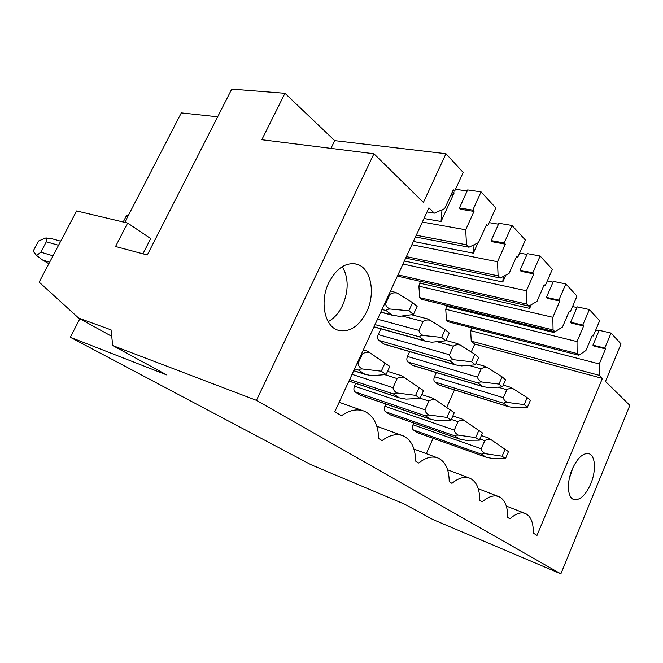 <?xml version="1.0" encoding="UTF-8"?>
<svg xmlns="http://www.w3.org/2000/svg" width="663" height="663" viewBox="0 0 663 663"><rect width="100%" height="100%" fill="white"/><g stroke="black" fill="none" stroke-linecap="round" stroke-linejoin="round"><path stroke-width="0.99" d="M127.644 223.058L76.626 210.942L39.158 282.14L78.64 318.074L111.061 329.876L112.702 345.556L256.432 400.353L373.932 153.766L423.417 202.414L445.959 153.725L334.707 140.631L284.966 93.301L231.743 89.14L147.294 254.99L115.553 246.503L127.644 223.058L150.683 238.572L142.91 253.821M48.855 263.708L42.606 260.045L36.614 255.537L40.824 252.172L46.319 241.796C46.965 239.757 46.833 238.465 45.938 237.926L52.369 238.862L60.706 241.191M217.663 116.796L181.314 112.892L124.777 222.378M45.938 237.926L38.545 241.009L33.15 251.186L36.614 255.537M611.046 333.083L604.78 348.075L605.568 348.904L593.733 345.987L592.929 345.166L599.178 330.307L611.046 333.083L621.057 343.956L605.476 381.432L629.85 405.391L560.857 573.86L432.815 519.494L404.753 504.245L310.922 464.672L70.319 337.276L79.867 318.754M78.64 318.074L111.74 336.34M112.702 345.556L166.943 375.026L70.319 337.276M560.857 573.86L256.432 400.353M128.68 214.82L126.517 215.566L123.194 221.997M565.821 283.946L558.868 300.099L559.804 301.068L547.373 298.35L546.436 297.38L553.356 281.385L565.821 283.946L577.009 296.104L570.23 311.966L569.335 311.03L562.497 327.008L554.939 331.74L553.066 329.892L419.729 297.637L418.883 286.167L420.359 281.361M419.729 297.637L421.801 299.386L554.939 331.74M589.374 309.538L582.777 325.085L583.639 325.981L571.506 323.146L570.644 322.259L577.208 306.853L589.374 309.538L599.667 320.718L593.228 336L592.399 335.138L585.91 350.528L578.849 355.244L577.133 353.553L446.448 320.204L445.751 309.265L447.094 305.535M446.448 320.204L448.362 321.82L578.849 355.244M445.959 153.725L463.197 172.455L454.627 191.151L453.318 189.784L444.674 208.646L434.34 213.163L428.92 207.826L334.815 411.69L341.437 415.742C349.683 410.032 357.316 408.524 364.343 411.209C373.393 415.461 378.192 424.577 378.73 438.558L382.054 440.588C389.703 434.953 396.714 433.362 403.112 435.815C411.184 439.66 415.378 448.105 415.701 461.175L418.709 463.014C425.812 457.453 432.293 455.796 438.135 458.058C445.379 461.547 449.075 469.421 449.216 481.678L451.951 483.352C458.581 477.874 464.572 476.175 469.934 478.255C476.473 481.437 479.739 488.797 479.739 500.35L482.233 501.874C488.432 496.496 494.001 494.764 498.941 496.678C504.866 499.595 507.767 506.507 507.651 517.422L509.938 518.822C515.756 513.543 520.936 511.786 525.502 513.552C530.897 516.237 533.491 522.751 533.276 533.102L537.013 535.389L602.394 378.399L599.277 375.324L471.227 341.138L470.664 330.688L471.882 327.845M471.227 341.138L474.741 344.097L471.244 351.995M426.309 453.658L433.096 438.309M446.729 407.463L454.478 389.927M471.542 361.758L475.346 364.849L478.628 357.407L474.841 354.266L471.542 361.758L453.716 359.736C451.279 359.81 450.011 360.183 449.904 360.863L378.78 340.384L384.2 344.221M380.885 328.84L378.241 334.583C377.264 337.135 377.446 339.066 378.78 340.384M355.791 383.38L354.498 386.173C353.512 388.758 353.711 390.673 355.103 391.899L360.39 395.305L430.693 419.314L437.19 420.582L450.973 420.218L454.271 412.726L435.74 400.021C432.931 399.383 430.643 399.731 428.878 401.057L424.983 409.8C425.223 411.897 426.591 413.629 429.085 414.997C426.69 414.963 425.48 415.245 425.439 415.825L430.693 419.314M477.841 382.916L407.894 361.99L412.709 365.47L482.73 386.546L488.78 387.631L502.463 386.927L505.579 379.75L502.098 376.866L498.966 384.076L481.661 381.971C479.274 381.996 477.998 382.311 477.841 382.916L482.73 386.546M409.651 351.597L407.447 356.462C406.51 358.915 406.668 360.763 407.894 361.99M385.899 404.016L384.896 406.237C383.943 408.723 384.117 410.546 385.402 411.69L390.258 414.823L459.459 439.014L465.774 440.273L479.366 440.191L482.49 432.989L464.622 420.74C461.896 420.093 459.683 420.408 457.984 421.676L454.288 430.088C454.545 432.119 455.887 433.801 458.324 435.135C455.97 435.069 454.752 435.301 454.652 435.815L459.459 439.022M503.59 403.237L434.845 381.987L439.287 385.203L508.065 406.576L513.966 407.662L527.433 407.248L530.392 400.328L527.184 397.667L524.209 404.621L507.402 402.441C505.057 402.424 503.789 402.69 503.59 403.237L508.065 406.576M436.32 372.573L434.472 376.708C433.585 379.079 433.71 380.835 434.845 381.987M413.778 423.044L412.999 424.784C412.096 427.187 412.237 428.92 413.422 429.997L417.914 432.889L485.962 457.163L492.095 458.415L505.488 458.564L508.455 451.627L491.217 439.801C488.565 439.163 486.418 439.453 484.777 440.663L481.272 448.768C481.537 450.732 482.855 452.365 485.225 453.674C482.921 453.575 481.694 453.757 481.553 454.221L485.962 457.163M386.197 310.582L391.642 314.884L399.184 316.367L413.447 314.477L417.126 306.397L412.593 302.643L408.88 310.765L389.935 309.008C387.424 309.207 386.173 309.729 386.197 310.582L381.996 309.488M408.88 310.765L413.447 314.477M412.593 302.643L397.203 293.071C394.22 292.532 391.783 293.005 389.877 294.471L385.593 303.753C385.833 305.941 387.275 307.698 389.935 309.008M362.429 353.967L358.045 363.457C358.252 365.703 359.661 367.542 362.271 368.959C359.81 369.034 358.633 369.448 358.741 370.186L365.106 374.396L371.984 375.656L386.081 374.562L389.786 366.424L369.755 352.708C366.788 352.078 364.343 352.501 362.429 353.967L361.584 353.711M385.029 363.009L381.291 371.197L362.271 368.959M381.291 371.197L386.081 374.562M363.332 349.915L367.178 351.067L369.755 352.708M390.598 290.85L397.203 293.071M419.472 336.845L425.364 341.18L431.696 342.224L445.785 340.799L449.257 333.05L445.122 329.619L441.633 337.409L423.259 335.511C420.781 335.644 419.522 336.083 419.472 336.845L375.009 324.613M441.633 337.409L445.785 340.799M445.122 329.619L430.105 320.212C427.212 319.665 424.85 320.088 423.019 321.48L418.983 330.398C419.24 332.511 420.665 334.218 423.259 335.511M397.154 378.573L393.026 387.673C393.25 389.844 394.642 391.626 397.195 393.018C394.767 393.043 393.565 393.374 393.59 394.029L399.358 397.858L406.046 399.118L420.002 398.422L423.491 390.623L404.239 377.438C401.355 376.799 398.993 377.181 397.154 378.573L384.789 374.661M419.157 387.515L415.643 395.355L397.195 393.018M415.643 395.355L420.002 398.422M387.548 371.338L401.571 375.722L404.239 377.438M411.458 314.743L427.345 318.845L430.105 320.212M449.904 360.863L455.257 364.824L461.448 365.893L475.346 364.849M474.841 354.266L460.188 345.025C457.379 344.47 455.091 344.851 453.335 346.185L449.514 354.755C449.787 356.802 451.188 358.459 453.716 359.736M450.31 409.883L446.986 417.408L429.085 414.997M446.986 417.408L450.973 420.218M421.709 394.601L432.997 398.248L435.74 400.021M445.934 340.467L457.362 343.583L460.188 345.025M498.966 384.076L502.463 386.927M502.098 376.866L487.802 367.808C485.067 367.236 482.855 367.592 481.164 368.86L477.542 377.114C477.824 379.095 479.2 380.711 481.661 381.971M478.852 430.37L475.702 437.613L458.324 435.135M475.702 437.613L479.366 440.191M452.854 415.933L461.838 418.925L464.622 420.74M475.852 363.714L484.935 366.299L487.802 367.808M524.209 404.621L527.433 407.248M527.184 397.667L513.237 388.783C510.576 388.22 508.43 388.543 506.805 389.753L503.358 397.709C503.648 399.632 504.999 401.206 507.402 402.441M505.098 449.216L502.115 456.194L485.225 453.674M502.115 456.194L505.488 458.564M481.371 435.566L488.391 437.953L491.217 439.801M503.242 385.137L510.344 387.225L513.237 388.783M481.065 191.864L472.785 210.121L474.012 211.414L460.677 209.251L459.434 207.975L467.664 189.916L481.065 191.864L495.808 207.884L487.769 225.785L486.153 225.511M474.012 211.414L465.699 229.771L466.503 244.788L468.981 247.216L478.471 242.6L486.584 224.55L487.769 225.785M511.993 225.47L504.212 242.973L505.33 244.141L492.294 241.746L491.167 240.586L498.916 223.274L511.993 225.47L525.386 240.023L517.82 257.186L516.369 256.913M505.33 244.141L497.515 261.728L498.095 275.849L500.341 278.054L509.101 273.371L516.742 256.067L517.82 257.186M540.13 256.034L532.787 272.833L533.798 273.894L521.077 271.324L520.041 270.264L527.358 253.639L540.13 256.034L552.345 269.311L545.193 285.803L543.884 285.529M533.798 273.894L526.43 290.775L526.828 304.093L528.875 306.107L536.997 301.392L544.207 284.775L545.193 285.803M553.066 329.892L552.826 317.295L418.883 286.167M559.804 301.068L552.826 317.295M577.133 353.553L577.017 341.594L445.751 309.265M583.639 325.981L577.017 341.594M599.277 375.324L599.277 363.954L470.664 330.688M605.568 348.904L599.277 363.954M366.73 311.676C375.73 293.27 371.098 268.399 357.266 264.33C346.235 261.752 336.763 267.835 328.84 282.587C319.558 301.217 324.48 326.005 337.674 330.099C349.21 332.909 358.898 326.768 366.73 311.676M590.816 483.733C596.228 471.003 595.49 455.862 589.158 453.774C583.2 452.522 577.523 457.719 572.119 469.379C566.592 482.258 567.437 497.407 573.611 499.471C579.744 500.731 585.479 495.493 590.816 483.733M598.929 330.903L595.689 330.149M576.926 307.516L572.55 306.546M553.033 282.123L547.298 280.946M526.994 254.459L519.635 253.075M498.493 224.202L489.178 222.635M467.183 190.977L455.489 189.27M330.945 148.379L334.707 140.631M284.966 93.301L261.81 139.719L373.932 153.766M592.929 345.166L604.78 348.075M593.228 336L592.142 335.743M577.158 354.813L471.874 327.97M602.394 378.399L474.741 344.097M554.749 331.691L554.351 332.619L447.011 306.455M570.644 322.259L582.777 325.085M570.23 311.966L569.045 311.701M554.351 332.619L554.459 331.624M531.245 304.723L529.654 308.394L420.209 283.258M546.436 297.38L558.868 300.099M529.654 308.394L529.961 305.477M528.875 306.107L397.394 276.123M526.828 304.093L397.974 274.863M526.43 290.775L402.98 264.031M505.786 275.145L502.753 282.015L404.38 260.99M520.041 270.264L532.787 272.833M502.753 282.015L503.3 276.471M500.341 278.054L405.723 258.089M498.095 275.849L406.394 256.622M497.515 261.728L411.889 244.73M477.982 242.832L473.341 253.167L413.397 241.448M491.167 240.586L504.212 242.973M473.341 253.167L474.103 244.722M468.981 247.216L415.469 236.973M466.503 244.788L416.265 235.249M465.699 229.771L422.348 222.064M452.05 192.56L454.155 192.867L441.044 221.492L423.988 218.517M454.627 191.151L452.821 190.886M459.434 207.975L472.785 210.121M450.591 195.726L454.155 192.867M441.044 221.492L442.006 209.806M434.34 213.163L427.03 211.928M328.218 321.654C334.193 318.315 339 312.853 342.638 305.278C348.746 290.792 348.655 277.896 342.373 266.584M569.219 478.901L573.081 467.216M40.824 252.172L53.007 255.819M49.642 262.208L42.606 260.045M58.559 245.277L46.319 241.796M391.642 314.884L380.819 312.033M385.593 303.753L384.739 303.538M389.877 294.471L389.024 294.264M358.045 363.457L357.208 363.191M364.443 374.089L353.76 370.65M358.741 370.186L354.589 368.86M424.444 340.765L374.007 326.784M418.983 330.398L377.512 319.21M423.019 321.48L402.01 315.986M393.026 387.673L352.061 374.346M398.794 397.593L348.97 381.043M393.59 394.029L349.674 379.509M454.462 364.459L383.521 343.898M449.514 354.755L378.241 334.583M453.335 346.185L436.992 341.685M428.878 401.057L420.11 398.19M424.983 409.8L354.498 386.173M430.204 419.091L360.034 395.123M425.439 415.825L355.103 391.899M482.034 386.231L412.278 365.238M477.542 377.114L407.447 356.462M481.164 368.86L468.882 365.338M457.984 421.676L451.312 419.439M454.288 430.088L384.896 406.237M459.036 438.815L389.96 414.665M454.652 435.815L385.402 411.69M507.46 406.295L438.906 384.996M503.358 397.709L434.472 376.708M506.805 389.753L498.054 387.151M484.777 440.663L479.888 438.989M481.272 448.768L412.999 424.784M485.598 456.989L417.649 432.757M481.553 454.221L413.422 429.997M392.72 315.348L380.744 312.198M365.106 374.396L353.727 370.733M425.364 341.18L373.949 326.917M399.358 397.858L348.937 381.101M455.257 364.824L384.018 344.163M506.317 506.084L525.063 513.386M478.263 488.73L498.402 496.471M447.608 469.802L469.263 477.998M413.944 449.066L437.282 457.743M376.833 426.259L402.018 435.417M339.158 402.284L362.901 410.695M354.365 263.675L357.266 264.33M588.669 453.616L589.158 453.774"/></g></svg>
